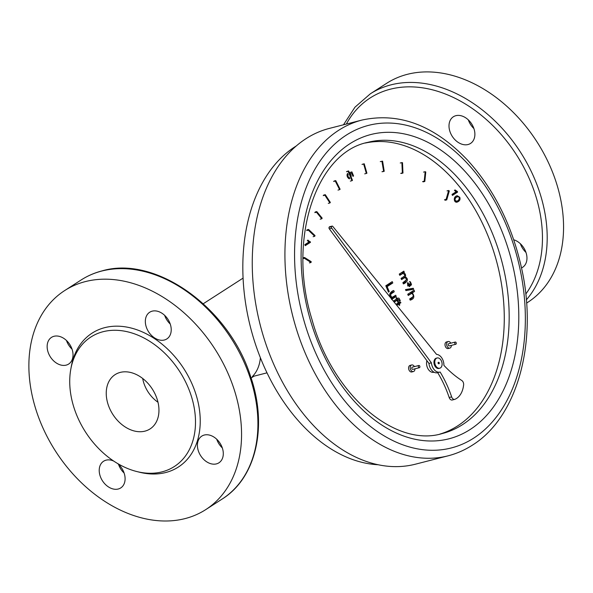 <?xml version="1.0" encoding="UTF-8"?>
<svg xmlns="http://www.w3.org/2000/svg" width="593" height="593" viewBox="0 0 593 593"><rect width="100%" height="100%" fill="white"/><g stroke="black" fill="none" stroke-linecap="round" stroke-linejoin="round"><path stroke-width="0.89" d="M142.683 378.467A28.323 20.577 -122.8 0 0 157.983 402.247M266.991 372.841L252.321 376.599A44.178 32.096 -122.8 0 0 260.386 357.749M520.395 243.753A15.863 11.526 -122.8 0 0 525.976 252.425M513.731 239.78A15.863 11.526 57.2 0 1 526.073 252.722A15.863 11.526 57.2 0 1 522.603 267.324A15.863 11.526 57.2 0 1 521.529 267.91M473.384 127.184A15.863 11.526 57.2 0 1 470.531 143.439A15.863 11.526 57.2 0 1 452.259 136.346A15.863 11.526 57.2 0 1 453.363 116.769A15.863 11.526 57.2 0 1 473.384 127.184M468.322 119.875A15.863 11.526 -122.8 0 0 473.903 128.548M526.599 303.082L527.726 302.356A130.275 94.65 -122.8 0 0 536.806 141.586A130.275 94.65 -122.8 0 0 386.703 83.279L370.343 93.805A130.275 94.65 57.2 0 1 391.032 84.836A130.275 94.65 57.2 0 1 521.432 153.669A130.275 94.65 57.2 0 1 526.347 299.865M117.555 463.496A15.863 11.526 57.2 0 1 120.742 487.92A15.863 11.526 57.2 0 1 118.222 489.017A15.863 11.526 57.2 0 1 101.522 479.203A15.863 11.526 57.2 0 1 103.575 461.25A15.863 11.526 57.2 0 1 113.678 461.058M118.533 464.356A15.863 11.526 -122.8 0 0 124.115 473.029M144.944 431.141A32.281 23.461 57.2 0 1 110.943 411.164A32.281 23.461 57.2 0 1 115.124 374.62A32.281 23.461 57.2 0 1 152.327 389.075A32.281 23.461 57.2 0 1 150.073 428.917A32.281 23.461 57.2 0 1 144.944 431.141M66.453 340.471A15.863 11.526 -122.8 0 0 66.972 341.835A15.863 11.526 -122.8 0 0 72.042 349.144M164.646 315.343A15.863 11.526 -122.8 0 0 170.228 324.015M216.719 439.228A15.863 11.526 -122.8 0 0 222.308 447.9M216.415 463.889A15.863 11.526 57.2 0 1 199.715 454.075A15.863 11.526 57.2 0 1 201.768 436.129A15.863 11.526 57.2 0 1 220.04 443.223A15.863 11.526 57.2 0 1 218.936 462.799A15.863 11.526 57.2 0 1 216.415 463.889M164.343 340.011A15.863 11.526 57.2 0 1 147.642 330.197A15.863 11.526 57.2 0 1 149.695 312.244A15.863 11.526 57.2 0 1 152.208 311.155A15.863 11.526 57.2 0 1 168.916 320.969A15.863 11.526 57.2 0 1 166.863 338.914A15.863 11.526 57.2 0 1 164.343 340.011M66.149 365.132A15.863 11.526 57.2 0 1 48.648 353.636A15.863 11.526 57.2 0 1 51.502 337.373A15.863 11.526 57.2 0 1 69.774 344.466A15.863 11.526 57.2 0 1 68.669 364.043A15.863 11.526 57.2 0 1 66.149 365.132M70.849 368.965L71.368 366.17A79.647 57.869 57.2 0 1 173.838 355.511A79.647 57.869 57.2 0 1 165.677 472.539A79.647 57.869 57.2 0 1 139.651 472.25L136.887 471.561A77.031 55.964 57.2 0 1 70.849 368.965A77.031 55.964 57.2 0 1 169.954 358.654A77.031 55.964 57.2 0 1 162.059 471.85A77.031 55.964 57.2 0 1 136.887 471.561M185.038 518.601A130.275 94.65 57.2 0 1 47.84 437.982A130.275 94.65 57.2 0 1 64.711 290.548A130.275 94.65 57.2 0 1 214.807 348.854A130.275 94.65 57.2 0 1 205.727 509.624A130.275 94.65 57.2 0 1 185.038 518.601M307.923 240.106L310.51 242.292L305.269 245.665L304.846 244.657L308.923 242.033L307.3 240.506L307.923 240.106M308.857 241.988L310.228 241.64M305.061 245.161L308.871 242.707L310.51 242.292M308.871 242.707L308.656 242.203M348.18 174.357L347.869 176.573L349.485 177.648M350.433 175.313L350.204 174.735M455.046 200.301L456.603 201.146C458.989 201.338 460.591 196.52 457.685 196.757C455.854 197.128 454.972 198.307 455.046 200.301L454.453 200.456M457.685 196.757L454.438 198.025M459.76 197.269C460.531 199.574 459.612 201.205 457.01 202.161C453.83 202.939 452.911 196.387 457.277 195.749L459.76 197.269L459.16 197.417M458.219 200.293L456.247 202.228M456.41 196.105L457.596 196.78M452.229 194.904L455.958 192.51L455.75 192.021M452.437 195.408L452.022 194.415L456.032 191.835L454.438 190.338L455.046 189.945L457.314 191.45L457.588 192.095L452.437 195.408M395.968 304.335L398.162 302.919L397.777 302.015L398.392 301.622L398.77 302.526L399.927 301.778L400.935 302.719L399.297 303.772L399.815 305.017L399.208 305.41L398.681 304.165L396.806 305.373M398.073 302.704L398.77 302.526M398.674 302.549L399.297 303.134L400.935 302.719M397.747 304.402L399.297 303.772M397.658 304.187L399.297 303.134M399.119 305.195L399.815 305.017M396.472 304.958L398.681 304.165M393.352 301.111L396.539 299.057L396.072 297.953L396.68 297.56L397.147 298.664L398.333 298.034L399.082 298.257L400.297 300.688L399.526 300.947L398.459 299.465L396.035 300.325L397.673 299.91L398.266 301.326L397.658 301.718L397.058 300.303L394.197 302.148M398.459 299.465L397.673 299.91M397.562 301.503L398.266 301.326M393.856 301.733L397.058 300.303M391.528 298.857L394.59 296.885L394.278 296.144M392.292 291.422L392.61 292.171L389.638 294.098M394.59 296.885L396.228 296.47L391.565 299.465M391.098 298.353L391.765 297.879C387.348 295.262 391.254 291 393.722 290.511L394.241 291.756L390.817 294.084L390.802 295.9L391.669 297.026L392.499 297.16L395.701 295.225L396.228 296.47M411.208 293.624L410.667 293.283L412.305 292.868C414.848 296.507 414.151 298.939 410.208 300.154L409.689 298.931L412.587 297.063L413.269 296.137L413.069 294.825L412.179 293.698L411.357 293.587L408.243 295.484L407.732 294.254L414.062 290.177L414.574 291.408L412.305 292.868M412.609 297.049L412.417 297.775L410 299.658M411.987 289.547L411.624 288.687L413.262 288.272L413.677 289.258L405.916 290.585L405.501 289.592L413.262 288.272M405.553 289.725L411.624 288.687M402.862 282.683L406.531 279.792L405.493 277.761L404.233 277.902L401.572 279.614L401.061 278.391L404.041 276.479L404.715 275.619L404.545 274.537L402.936 273.417L399.771 275.322L399.252 274.099L403.84 271.149L404.3 272.246L403.677 272.691C405.345 273.581 405.916 274.996 405.382 276.938C409.919 279.718 405.597 283.209 403.381 283.906L402.862 282.683M404.76 277.665L401.365 279.118M434.032 372.211L433.817 372.271A7.739 5.167 -104.4 0 1 428.102 368.979A7.739 5.167 -104.4 0 1 426.901 360.685M419.547 367.616A1.134 0.756 -104.4 0 1 419.392 367.682A1.134 0.756 -104.4 0 1 418.384 366.77A1.134 0.756 -104.4 0 1 418.836 365.488A1.134 0.756 -104.4 0 1 419.814 366.281A1.134 0.756 -104.4 0 1 419.547 367.616M413.01 369.291A1.134 0.756 -104.4 0 1 412.861 369.357A1.134 0.756 -104.4 0 1 411.846 368.446A1.134 0.756 -104.4 0 1 412.298 367.163L418.836 365.488M455.95 344.185A1.134 0.756 -104.4 0 1 455.802 344.251A1.134 0.756 -104.4 0 1 454.787 343.34A1.134 0.756 -104.4 0 1 455.239 342.057A1.134 0.756 -104.4 0 1 456.217 342.843A1.134 0.756 -104.4 0 1 455.95 344.185M449.412 345.852A1.134 0.756 -104.4 0 1 449.264 345.919A1.134 0.756 -104.4 0 1 448.249 345.015A1.134 0.756 -104.4 0 1 448.701 343.725L455.239 342.057M414.937 368.824A3.395 2.268 -104.4 0 1 413.877 371.351A3.395 2.268 -104.4 0 1 413.425 371.552A3.395 2.268 -104.4 0 1 410.378 368.824A3.395 2.268 -104.4 0 1 411.735 364.962A3.395 2.268 -104.4 0 1 414.374 366.63M413.425 371.552L411.787 371.967A3.395 2.268 -104.4 0 1 408.747 369.239A3.395 2.268 -104.4 0 1 410.104 365.384L411.735 364.962M451.34 345.393A3.395 2.268 -104.4 0 1 450.28 347.913A3.395 2.268 -104.4 0 1 449.828 348.121A3.395 2.268 -104.4 0 1 446.781 345.385A3.395 2.268 -104.4 0 1 448.138 341.531A3.395 2.268 -104.4 0 1 450.776 343.199M449.828 348.121L448.189 348.536A3.395 2.268 -104.4 0 1 445.15 345.808A3.395 2.268 -104.4 0 1 446.507 341.953L448.138 341.531M348.854 172.808L351.879 171.881L353.591 175.958L352.968 176.351L351.597 173.082L350.018 173.534L350.997 174.883L351.234 177.277M349.877 178.745L348.736 178.597L347.342 176.914L346.964 174.905L347.691 173.334M392.803 282.965L387.133 286.612L389.238 291.615L388.474 292.104L385.806 285.767L392.24 281.623L392.803 282.965L391.172 283.38L390.817 282.542M409.481 281.549L410.43 281.853L411.498 284.47L410.927 285.433L410.03 284.862L410.089 285.937L409.466 286.664L407.821 285.151L407.45 283.565L407.865 282.453L408.777 285.418L409.578 284.974L409.177 283.706L410.601 284.336L410.638 283.269L409.481 281.549M365.377 143.024A150.281 100.358 -104.4 0 1 493.317 250.394A150.281 100.358 -104.4 0 1 457.603 425.915A150.281 100.358 -104.4 0 1 439.858 434.106M296.359 145.9A168.071 112.24 75.6 0 0 295.017 146.745A168.071 112.24 75.6 0 0 250.839 328.596A168.071 112.24 75.6 0 0 377.941 464.734M362.071 120.038L329.397 128.399A173.319 115.746 75.6 0 0 306.077 138.629A173.319 115.746 75.6 0 0 265.59 343.162A173.319 115.746 75.6 0 0 415.322 464.215L447.997 455.854C456.61 453.638 464.742 450.072 472.391 445.15C517.289 417.316 537.599 343.065 522.159 270.882C512.752 226.726 494.466 189.73 467.314 159.888C434.195 125.316 399.111 112.033 362.071 120.038A173.319 115.746 75.6 0 0 292.898 316.64A173.319 115.746 75.6 0 0 447.997 455.854M402.936 273.417L399.563 274.826M403.677 272.691L402.024 273.076L404.3 272.246M402.669 272.669L402.417 272.061M402.024 273.076L403.663 272.661M402.039 273.106L402.766 273.462M404.033 276.479L403.751 277.361L405.382 276.938M409.578 284.966L410.022 284.855M407.45 283.624L408.34 283.395M403.751 277.361L404.522 277.724M405.842 280.771L404.893 282.298L403.166 283.41M410.667 293.283L414.574 291.408M412.943 291.823L412.639 291.096M411.357 293.587L408.036 294.98M388.363 291.838L389.238 291.615M386.258 286.842L387.133 286.612M386.162 286.604L391.172 283.38M392.61 292.171L394.241 291.756M399.504 300.888L400.297 300.688M397.295 298.575L398.103 299.554M396.45 298.842L397.147 298.664M455.958 192.51L457.588 192.095M455.965 191.791L457.314 191.45M332.799 226.43A1.134 0.756 75.6 0 0 332.073 226.111A1.134 0.756 75.6 0 0 331.724 226.385L331.576 226.622A1.134 0.756 75.6 0 0 331.732 228.172L431.4 362.827A9.065 6.049 75.6 0 0 439.865 372.093A9.065 6.049 75.6 0 0 440.125 372.011A88.083 58.826 -104.4 0 1 451.636 396.88A3.58 2.387 75.6 0 0 454.72 399.371A3.58 2.387 75.6 0 0 454.95 399.297A23.201 15.492 75.6 0 0 463.63 384.813A3.58 2.387 75.6 0 0 461.791 380.498A104.072 69.5 -104.4 0 1 443.898 365.332A9.065 6.049 75.6 0 0 436.567 354.406L332.799 226.43M332.073 226.111L329.626 226.734A1.134 0.756 75.6 0 0 329.271 227.015L329.13 227.245A1.134 0.756 75.6 0 0 329.285 228.794L428.954 363.457L431.4 362.827M441.34 367.023A5.293 3.536 -104.4 0 1 439.747 368.231A5.293 3.536 -104.4 0 1 435.01 363.976A5.293 3.536 -104.4 0 1 437.123 357.972A5.293 3.536 -104.4 0 1 441.377 360.87A5.293 3.536 -104.4 0 1 441.34 367.023M437.123 357.972L436.307 358.179A5.293 3.536 75.6 0 0 433.98 361.626A5.293 3.536 75.6 0 0 435.455 366.837A5.293 3.536 75.6 0 0 438.931 368.438L439.747 368.231M438.776 363.754A0.763 0.511 -104.4 0 1 438.249 362.36A0.763 0.511 -104.4 0 1 438.42 362.36M439.191 363.568A0.763 0.511 -104.4 0 1 438.271 363.146A0.763 0.511 -104.4 0 1 439.183 362.686A0.763 0.511 -104.4 0 1 439.191 363.568M428.954 363.457A9.065 6.049 75.6 0 0 437.412 372.715A9.065 6.049 75.6 0 0 437.671 372.641M437.678 372.649A88.083 58.826 -104.4 0 1 449.183 397.51A3.58 2.387 75.6 0 0 452.274 400.001A3.58 2.387 75.6 0 0 452.503 399.919M304.491 257.466L304.342 258.266L311.051 262.477L311.206 261.669L304.491 257.466L303.001 257.844M311.051 262.477L309.42 262.892M304.342 258.266L303.001 258.607M424.825 181.451L425.781 171.97L425.181 171.696L424.217 181.184L424.825 181.451L423.187 181.866M424.217 181.184L422.587 181.606M347.335 173.734L347.802 174.898M348.914 177.633L349.381 178.782M446.751 199.871L446.114 199.367L448.656 190.486L449.294 190.99L446.751 199.871L445.121 200.286M448.656 190.486L447.018 190.902M446.114 199.367L444.483 199.782M366.919 173.215L366.341 173.43L363.657 163.994L364.221 163.787L366.919 173.215M364.221 163.787L362.59 164.209M363.657 163.994L362.026 164.417M366.341 173.43L364.702 173.853M425.181 171.696L423.55 172.111M402.506 162.704L401.884 162.593L402.35 172.934L402.973 173.052L402.506 162.704M402.973 173.052L401.342 173.467M402.35 172.934L400.72 173.356M401.884 162.593L400.245 163.008M382.604 161.163L381.907 161.237L383.612 171.31L384.22 171.288L382.604 161.163M384.22 171.288L382.581 171.703M383.612 171.31L381.974 171.733M381.907 161.237L380.276 161.659M348.669 170.954L348.143 171.273L351.953 180.695L352.472 180.339L348.669 170.954L347.038 171.37M351.953 180.695L350.322 181.11M348.143 171.273L346.505 171.696M335.734 180.606L335.245 181.028L339.626 189.656L340.115 189.241L335.734 180.606L334.096 181.021M339.626 189.656L337.995 190.079M335.245 181.028L333.614 181.443M325.275 194.667L324.86 195.193L329.923 202.954L330.345 202.428L325.275 194.667L323.645 195.082M329.923 202.954L328.292 203.377M324.86 195.193L323.222 195.616M316.795 211.582L316.44 212.205L321.806 218.773L322.162 218.15L316.795 211.582L315.165 211.998M321.806 218.773L320.176 219.195M316.44 212.205L314.809 212.62M308.575 229.454L308.301 230.166L314.75 236.281L315.024 235.569L308.575 229.454L306.944 229.869M314.75 236.281L313.119 236.703M308.301 230.166L306.67 230.581M346.356 124.056A126.872 92.182 57.2 0 1 390.372 89.187A126.872 92.182 57.2 0 1 515.25 152.95A126.872 92.182 57.2 0 1 525.783 294.069M101.759 271.038A130.275 94.65 -122.8 0 0 81.071 280.015C87.549 275.849 94.598 272.787 102.218 270.838C155.811 255.094 229.217 307.967 250.58 376.422C267.903 426.13 256.272 477.928 222.093 499.091A130.275 94.65 -122.8 0 0 238.957 351.649A130.275 94.65 -122.8 0 0 101.759 271.038M462.503 424.662A150.281 100.358 75.6 0 0 497.616 247.318A150.281 100.358 75.6 0 0 367.779 142.357C316.336 152.497 286.893 239.216 311.955 319.434C332.643 395.331 395.479 447.967 442.289 433.535A150.281 100.358 75.6 0 0 462.503 424.662M470.004 429.591A157.078 104.902 75.6 0 0 458.493 164.654A157.078 104.902 75.6 0 0 301.311 265.827A157.078 104.902 75.6 0 0 470.004 429.591M473.614 438.183A166.522 111.21 75.6 0 0 461.413 157.315A166.522 111.21 75.6 0 0 294.78 264.574A166.522 111.21 75.6 0 0 473.614 438.183M329.271 227.015L331.724 226.385M329.13 227.245L331.576 226.622M329.285 228.794L331.732 228.172M449.183 397.51L451.636 396.88M251.113 378.023L253.997 376.17M203.288 303.727L243.093 278.102M343.488 124.789L354.977 107.17L370.343 93.805M81.071 280.015L64.711 290.548M222.093 499.091L205.727 509.624M456.603 201.146L454.972 201.568M412.861 369.357L419.392 367.682M449.264 345.919L455.802 344.251M408.873 284.796L410.504 284.381M407.554 285.93L409.185 285.515M392.499 297.16L390.869 297.575M439.865 372.093L437.412 372.715M454.72 399.371L452.274 400.001"/></g></svg>

